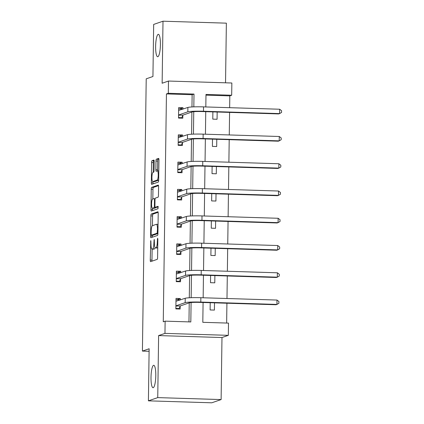 <?xml version="1.0" encoding="UTF-8"?>
<svg xmlns="http://www.w3.org/2000/svg" width="424" height="424" viewBox="0 0 424 424"><rect width="100%" height="100%" fill="white"/><g stroke="black" fill="none" stroke-linecap="round" stroke-linejoin="round"><path stroke-width="0.64" d="M150.785 240.546L150.26 260.055A1.723 0.366 -88.2 0 0 150.573 261.65A1.723 0.366 -88.2 0 0 150.6 261.645L157.198 259.366A1.723 0.366 -88.2 0 0 157.59 257.522L157.845 239.3L157.606 238.187L157.299 241.834A5.507 1.166 -88.2 0 1 156.048 247.727L155.497 247.918A5.507 1.166 -88.2 0 1 155.407 247.934A5.507 1.166 -88.2 0 1 154.4 242.835L154.214 239.364L153.891 243.01A5.507 1.166 -88.2 0 1 152.64 248.909L152.089 249.1A5.507 1.166 -88.2 0 1 151.993 249.111A5.507 1.166 -88.2 0 1 150.992 244.012L150.785 240.546M157.861 56.715A11.22 2.369 -88.2 0 0 160.399 45.156A11.22 2.369 -88.2 0 0 158.364 34.318A11.22 2.369 -88.2 0 0 158.173 34.349A11.22 2.369 -88.2 0 0 155.635 45.909A11.22 2.369 -88.2 0 0 157.67 56.747A11.22 2.369 -88.2 0 0 157.861 56.715M153.239 387.69A11.22 2.369 -88.2 0 0 155.778 376.13A11.22 2.369 -88.2 0 0 153.742 365.292A11.22 2.369 -88.2 0 0 153.552 365.324A11.22 2.369 -88.2 0 0 151.013 376.883A11.22 2.369 -88.2 0 0 153.048 387.721A11.22 2.369 -88.2 0 0 153.239 387.69M154.203 161.65A1.723 0.366 -88.2 0 0 153.891 160.06A1.723 0.366 -88.2 0 0 153.859 160.06L152.009 160.701A1.723 0.366 -88.2 0 0 151.617 162.546L151.336 182.786A1.723 0.366 -88.2 0 0 151.649 184.376A1.723 0.366 -88.2 0 0 151.681 184.371L158.279 182.092A1.723 0.366 -88.2 0 0 158.666 180.248L158.952 160.012A1.723 0.366 -88.2 0 0 158.64 158.417A1.723 0.366 -88.2 0 0 158.608 158.422L156.371 159.196A1.723 0.366 -88.2 0 0 155.979 161.035L155.862 169.701A1.723 0.366 -88.2 0 0 156.175 171.291A1.723 0.366 -88.2 0 0 156.202 171.285L157.315 170.904A4.6 0.975 -88.2 0 1 157.389 170.893A4.6 0.975 -88.2 0 1 158.226 175.34A4.6 0.975 -88.2 0 1 157.182 180.078L152.841 181.583A4.6 0.975 -88.2 0 1 152.762 181.594A4.6 0.975 -88.2 0 1 151.924 177.147A4.6 0.975 -88.2 0 1 152.969 172.404L153.695 172.155A1.723 0.366 -88.2 0 0 154.082 170.31L154.203 161.65M191.966 106.954L192.136 94.716L166.447 93.921L168.312 93.275L168.482 81.042L231.854 83.003L231.679 95.236L205.99 94.441L205.815 106.943M148.411 400.839L157.744 397.611L221.116 399.572L211.777 402.8L148.411 400.839L149.137 348.761L142.416 351.088L146.216 78.827L152.937 76.5L153.663 24.428L163.002 21.2L162.138 83.237L168.482 81.042M221.116 399.572L221.98 337.536L158.613 335.575L157.744 397.611M158.613 335.575L164.963 333.381L165.132 321.148L190.821 321.943L191.092 302.519M166.447 93.921L163.267 321.795L165.132 321.148M151.267 214.046A1.723 0.366 -88.2 0 0 150.875 215.89L150.594 236.131A1.723 0.366 -88.2 0 0 150.907 237.721A1.723 0.366 -88.2 0 0 150.933 237.716L157.532 235.437A1.723 0.366 -88.2 0 0 157.924 233.598L158.205 213.357A1.723 0.366 -88.2 0 0 157.892 211.762A1.723 0.366 -88.2 0 0 157.866 211.767L151.267 214.046L152.979 214.099A1.723 0.366 -88.2 0 0 152.587 215.943L152.449 225.674M150.965 209.456L151.246 189.215A1.723 0.366 -88.2 0 1 151.638 187.376L158.237 185.092A1.723 0.366 -88.2 0 1 158.263 185.087A1.723 0.366 -88.2 0 1 158.576 186.682L158.459 195.342A1.723 0.366 -88.2 0 1 158.067 197.187L155.391 198.114A1.723 0.366 -88.2 0 0 154.999 199.953L154.919 205.698A1.723 0.366 -88.2 0 0 155.232 207.294A1.723 0.366 -88.2 0 0 155.263 207.288L158.067 206.324L158.014 208.725L151.304 211.046A1.723 0.366 -88.2 0 1 151.278 211.051A1.723 0.366 -88.2 0 1 150.965 209.456L152.677 209.509L152.693 208.269M225.536 82.807L226.368 23.161L163.002 21.2M142.416 351.088L149.1 351.295M188.961 321.885L189.231 302.847M189.3 297.781L189.608 275.584M189.682 270.517L189.989 248.326M190.063 243.259L190.371 221.063M190.44 215.996L190.752 193.8M190.821 188.738L191.134 166.542M191.203 161.475L191.516 139.279M191.584 134.212L191.892 112.021M180.274 299.98L180.295 298.544L176.013 298.411L175.865 308.895L180.147 309.027L180.189 306.192M180.656 272.722L180.677 271.281L176.395 271.148L176.246 281.637L180.529 281.769L180.566 278.934M181.037 245.459L181.053 244.023L176.776 243.89L176.628 254.374L180.91 254.506L180.947 251.671M181.414 218.201L181.435 216.759L177.153 216.627L177.009 227.116L181.292 227.248L181.329 224.407M181.795 190.938L181.817 189.502L177.534 189.369L177.391 199.852L181.668 199.985L181.711 197.149M182.177 163.675L182.198 162.238L177.916 162.106L177.767 172.589L182.05 172.722L182.092 169.886M182.559 136.417L182.58 134.98L178.297 134.848L178.149 145.331L182.431 145.464L182.474 142.628M182.94 109.153L182.961 107.717L178.679 107.585L178.531 118.068L182.813 118.201L182.85 115.365M226.644 323.051L226.919 303.229M226.983 298.512L227.301 275.971M227.365 271.249L227.677 248.708M227.746 243.991L228.059 221.45M228.128 216.728L228.441 194.187M228.51 189.464L228.822 166.923M228.886 162.207L229.204 139.666M229.267 134.943L229.585 112.402M229.649 107.685L229.813 95.882L205.979 95.146M210.219 302.715L210.119 309.955L214.401 310.087L214.502 302.847M210.601 275.452L210.5 282.697L214.782 282.829L214.883 275.584M210.982 248.194L210.882 255.434L215.164 255.566L215.265 248.326M211.364 220.931L211.263 228.176L215.54 228.308L215.641 221.063M211.74 193.667L211.64 200.912L215.922 201.045L216.023 193.8M212.122 166.409L212.021 173.654L216.304 173.787L216.404 166.542M212.504 139.146L212.403 146.391L216.685 146.524L216.786 139.279M212.885 111.888L212.784 119.128L217.067 119.266L217.168 112.021M229.813 95.882L231.679 95.236M203.085 302.492L202.81 322.314L228.499 323.109L228.329 335.342L164.963 333.381M221.98 337.536L228.329 335.342M193.826 106.869L194.001 94.07L168.312 93.275M191.16 297.696L191.473 275.261M191.542 270.438L191.855 247.998M191.918 243.175L192.236 220.734M192.3 215.911L192.613 193.477M192.682 188.654L192.994 166.213M193.063 161.39L193.376 138.955M193.445 134.132L193.757 111.692M205.751 111.666L205.439 134.207M205.37 138.929L205.057 161.47M204.988 166.187L204.675 188.728M204.607 193.45L204.294 215.991M204.23 220.708L203.912 243.249M203.849 247.971L203.531 270.512M203.467 275.229L203.154 297.77M192.136 94.716L194.001 94.07M180.295 298.544L176.935 299.704M180.677 271.281L177.317 272.447M181.053 244.023L177.698 245.183M181.435 216.759L178.075 217.92M181.817 189.502L178.456 190.662M182.198 162.238L178.838 163.399M182.58 134.98L179.22 136.141M182.961 107.717L179.601 108.878M151.993 249.111L153.705 249.164A5.507 1.166 -88.2 0 0 153.801 249.153L152.089 249.1M155.057 247.664A5.507 1.166 -88.2 0 1 154.352 248.962L153.801 249.153M155.407 247.934L157.119 247.987A5.507 1.166 -88.2 0 0 157.209 247.971L155.497 247.918M157.723 247.796L157.209 247.971M152.126 249.116L151.972 260.108A1.723 0.366 -88.2 0 0 152.036 261.152M158.141 212.318L152.979 214.099M152.317 235.209L152.306 236.184A1.723 0.366 -88.2 0 0 152.37 237.223M151.13 234.064L151.352 235.182L157.161 233.174L157.474 229.4A5.507 1.166 -88.2 0 0 156.467 224.301A5.507 1.166 -88.2 0 0 156.377 224.317L152.417 225.685A5.507 1.166 -88.2 0 0 151.167 231.578L151.13 234.064M153.043 235.23L151.373 235.177M157.924 233.555L153.085 235.23M152.826 198.999L152.958 189.268L151.246 189.215M158.512 185.643L153.35 187.429A1.723 0.366 -88.2 0 0 152.958 189.268M156.917 207.341A1.723 0.366 -88.2 0 0 156.944 207.347A1.723 0.366 -88.2 0 0 156.975 207.341L158.269 206.896M152.613 199.073A4.6 0.975 -88.2 0 0 151.575 203.817A4.6 0.975 -88.2 0 0 152.407 208.258A4.6 0.975 -88.2 0 0 152.486 208.248L154.018 207.718A1.723 0.366 -88.2 0 0 154.405 205.879L154.49 200.133A1.723 0.366 -88.2 0 0 154.172 198.538A1.723 0.366 -88.2 0 0 154.145 198.543L152.613 199.073M154.044 208.295A4.6 0.975 -88.2 0 0 154.119 208.311A4.6 0.975 -88.2 0 0 154.198 208.301L152.486 208.248M155.963 207.315A1.723 0.366 -88.2 0 1 155.73 207.771L154.198 208.301M152.677 209.509A1.723 0.366 -88.2 0 0 152.741 210.548M154.394 181.631A4.6 0.975 -88.2 0 0 154.474 181.647A4.6 0.975 -88.2 0 0 154.553 181.636L152.841 181.583M158.666 180.211L154.553 181.636M158.889 158.968L158.083 159.249A1.723 0.366 -88.2 0 0 157.696 161.088L157.574 169.754A1.723 0.366 -88.2 0 0 157.659 170.899M153.069 181.605L153.048 182.839A1.723 0.366 -88.2 0 0 153.112 183.878M154.14 160.611L153.721 160.754A1.723 0.366 -88.2 0 0 153.334 162.599L153.197 172.324M179.532 300.234L179.246 299.779L175.997 299.678M177.842 308.958L179.124 308.513L175.875 308.412M175.907 306.059L180.306 305.932L189.443 302.773A8.766 0.689 0.8 0 1 199.874 302.392L275.998 304.75L276.93 304.427L200.806 302.068A13.149 1.028 -179.2 0 0 185.161 302.641L176.024 305.799M276.994 300.06L278.923 301.533L278.897 303.282L276.93 304.427L276.994 300.06L200.865 297.701A13.149 1.028 -179.2 0 0 185.219 298.273L175.971 301.247M180.306 305.932L179.124 308.513M179.914 272.976L179.622 272.515L176.373 272.415M178.218 281.695L179.5 281.255L176.252 281.154M176.289 278.801L180.688 278.669L189.82 275.51A8.766 0.689 0.8 0 1 200.25 275.134L276.379 277.492L277.312 277.169L201.188 274.81A13.149 1.028 -179.2 0 0 185.537 275.377L176.405 278.536M277.376 272.796L279.299 274.275L279.278 276.024L277.312 277.169L277.376 272.796L201.246 270.438A13.149 1.028 -179.2 0 0 185.601 271.01L176.352 273.989M180.688 278.669L179.5 281.255M180.295 245.713L180.004 245.252L176.755 245.152M178.599 254.437L179.882 253.992L176.633 253.891M176.665 251.538L181.069 251.411L190.201 248.252A8.766 0.689 0.8 0 1 200.632 247.87L276.761 250.229L277.694 249.906L201.564 247.547A13.149 1.028 -179.2 0 0 185.919 248.119L176.787 251.273M277.752 245.538L279.681 247.012L279.66 248.761L277.694 249.906L277.752 245.538L201.628 243.18A13.149 1.028 -179.2 0 0 185.982 243.752L176.734 246.726M181.069 251.411L179.882 253.992M180.677 218.455L180.386 217.994L177.137 217.894M178.981 227.174L180.264 226.729L177.015 226.628M177.047 224.275L181.451 224.148L190.583 220.989A8.766 0.689 0.8 0 1 201.013 220.613L277.142 222.966L278.075 222.648L201.946 220.289A13.149 1.028 -179.2 0 0 186.3 220.856L177.168 224.015M278.133 218.275L280.063 219.754L280.036 221.503L278.075 222.648L278.133 218.275L202.01 215.917A13.149 1.028 -179.2 0 0 186.364 216.489L177.115 219.462M181.451 224.148L180.264 226.729M181.059 191.192L180.767 190.731L177.518 190.63M179.363 199.916L180.645 199.471L177.396 199.37M177.428 197.017L181.832 196.884L190.964 193.731A8.766 0.689 0.8 0 1 201.395 193.349L277.519 195.708L278.457 195.385L202.328 193.026A13.149 1.028 -179.2 0 0 186.682 193.598L177.55 196.752M278.515 191.017L280.444 192.491L280.418 194.24L278.457 195.385L278.515 191.017L202.386 188.659A13.149 1.028 -179.2 0 0 186.74 189.226L177.497 192.204M181.832 196.884L180.645 199.471M181.435 163.934L181.149 163.473L177.9 163.373M179.744 172.653L181.027 172.208L177.778 172.107M177.81 169.754L182.209 169.627L191.346 166.468A8.766 0.689 0.8 0 1 201.776 166.086L277.9 168.445L278.833 168.121L202.709 165.768A13.149 1.028 -179.2 0 0 187.064 166.335L177.932 169.494M278.897 163.754L280.826 165.233L280.799 166.977L278.833 168.121L278.897 163.754L202.767 161.396A13.149 1.028 -179.2 0 0 187.122 161.968L177.879 164.941M182.209 169.627L181.027 172.208M181.817 136.671L181.53 136.21L178.281 136.109M180.121 145.39L181.403 144.95L178.154 144.849M178.191 142.496L182.59 142.363L191.722 139.21A8.766 0.689 0.8 0 1 202.153 138.828L278.282 141.187L279.215 140.863L203.091 138.505A13.149 1.028 -179.2 0 0 187.445 139.077L178.308 142.231M279.278 136.496L281.207 137.97L281.181 139.719L279.215 140.863L279.278 136.496L203.149 134.138A13.149 1.028 -179.2 0 0 187.503 134.705L178.255 137.683M182.59 142.363L181.403 144.95M182.198 109.413L181.907 108.952L178.658 108.851M180.502 118.132L181.785 117.687L178.536 117.586M178.573 115.233L182.972 115.105L192.104 111.947A8.766 0.689 0.8 0 1 202.534 111.565L278.663 113.924L279.596 113.6L203.467 111.242A13.149 1.028 -179.2 0 0 187.821 111.814L178.69 114.973M279.66 109.233L281.584 110.712L281.562 112.455L279.596 113.6L279.66 109.233L203.531 106.875A13.149 1.028 -179.2 0 0 187.885 107.447L178.637 110.42M182.972 115.105L181.785 117.687M151.024 241.85L150.515 241.834M157.839 239.491L157.331 239.475M154.431 240.668L153.923 240.652M154.352 248.962L152.64 248.909M154.4 243.026L153.891 243.01M157.723 247.78L156.048 247.727M157.808 241.85L157.299 241.834M151.972 260.108L150.26 260.055M152.306 236.184L150.594 236.131M152.587 215.943L150.875 215.89M157.929 233.2L157.161 233.174M157.945 231.902L157.437 231.886M157.982 229.416L157.474 229.4M153.35 187.429L151.638 187.376M156.975 207.341L155.263 207.288M155.73 207.771L154.018 207.718M154.919 205.894L154.405 205.879M154.999 200.149L154.49 200.133M158.671 180.126L157.182 180.078M157.574 169.754L155.862 169.701M157.696 161.088L155.979 161.035M158.083 159.249L156.371 159.196M153.048 182.839L151.336 182.786M153.334 162.599L151.617 162.546M153.721 160.754L152.009 160.701M185.161 302.641L185.219 298.273M200.806 302.068L200.865 297.701M185.537 275.377L185.601 271.01M201.188 274.81L201.246 270.438M185.919 248.119L185.982 243.752M201.564 247.547L201.628 243.18M186.3 220.856L186.364 216.489M201.946 220.289L202.01 215.917M186.682 193.598L186.74 189.226M202.328 193.026L202.386 188.659M187.064 166.335L187.122 161.968M202.709 165.768L202.767 161.396M187.445 139.077L187.503 134.705M203.091 138.505L203.149 134.138M187.821 111.814L187.885 107.447M203.467 111.242L203.531 106.875M153.064 235.235L151.352 235.182M158.051 224.349L156.467 224.301M156.944 207.347L155.232 207.294M154.119 208.311L152.407 208.258M154.474 181.647L152.762 181.594M158.799 170.936L157.389 170.893"/></g></svg>
